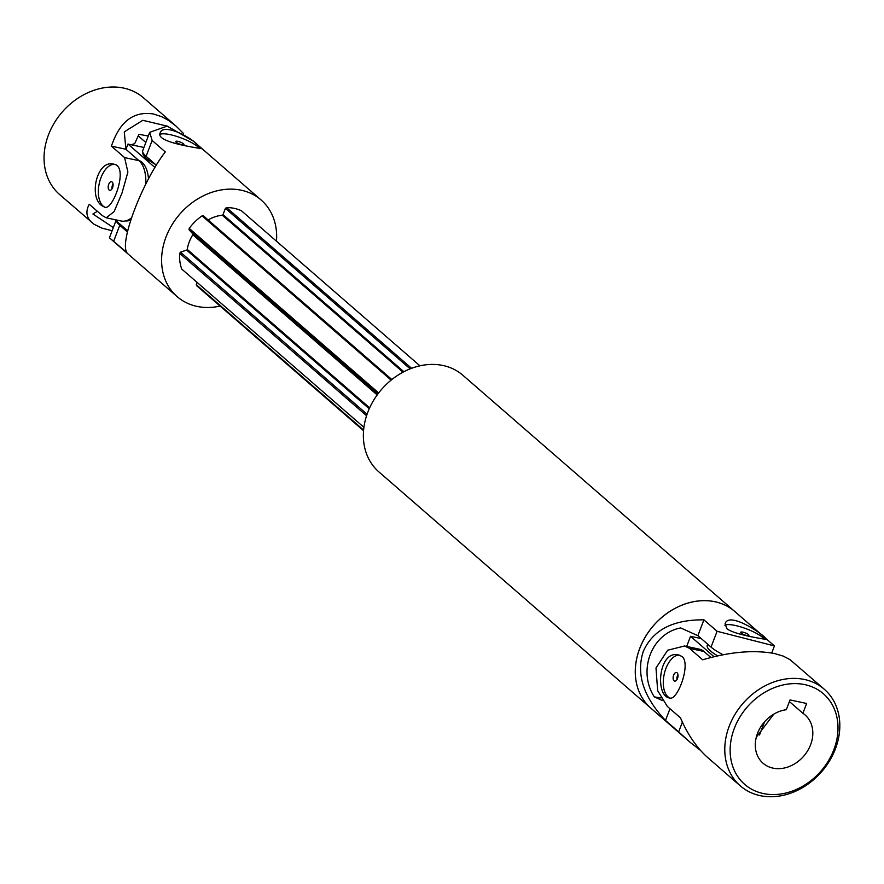 <?xml version="1.0" encoding="UTF-8"?>
<svg xmlns="http://www.w3.org/2000/svg" width="884" height="884" viewBox="0 0 884 884"><rect width="100%" height="100%" fill="white"/><g stroke="black" fill="none" stroke-linecap="round" stroke-linejoin="round"><path stroke-width="1.33" d="M113.34 227.575L92.919 214.005L97.35 211.276M183.419 133.418L175.993 126.047L168.082 120.136L161.639 116.677L153.573 114.014C133.65 110.831 119.605 121.55 111.428 146.158L125.882 149.263L124.301 131.838L142.821 120.312L167.518 126.191M148.291 136.037L138.976 134.313A319.08 169.087 102.1 0 0 134.7 143.65L131.141 144.733M125.749 147.705L126.843 146.965M175.993 126.047L143.551 97.859A64.013 52.101 131 0 0 123.749 88.102A64.013 52.101 131 0 0 54.322 122.898A64.013 52.101 131 0 0 59.593 194.502L94.035 224.238L101.859 228.105L112.135 230.735M138.247 135.882L145.838 142.468M111.428 146.158L124.589 157.595L127.893 172.048L121.992 193.077L114.102 211.641L106.202 217.796L102.411 215.674L89.251 204.248C85.416 211.431 86.345 217.586 92.035 222.691M102.003 205.773L104.754 207.265C113.185 210.525 128.998 166.104 113.97 164.236C96.886 159.076 88.411 197.198 102.003 205.773M112.014 188.833A4.398 2.332 102.1 0 1 113.041 184.016M114.644 164.402A22.001 11.658 -77.9 0 0 99.848 181.098A22.001 11.658 -77.9 0 0 103.019 205.983A22.001 11.658 -77.9 0 0 105.34 207.342M109.108 190.016A4.398 2.332 -77.9 0 0 109.715 190.325A4.398 2.332 -77.9 0 0 112.765 187.11A4.398 2.332 -77.9 0 0 112.157 182.027A4.398 2.332 -77.9 0 0 111.561 181.717A4.398 2.332 -77.9 0 0 108.511 184.922A4.398 2.332 -77.9 0 0 109.108 190.016M145.772 184.071A32.001 16.962 -77.9 0 0 139.042 160.689L125.882 149.263M106.202 217.796L121.252 221.022A32.001 16.962 -77.9 0 0 131.473 217.829M143.926 147.473L127.959 144.048L154.921 167.485M142.998 152.7L142.976 152.755A31.006 7.381 20.9 0 0 155.341 164.336M127.959 144.048L125.948 149.319M114.809 219.641L127.694 230.834M138.678 160.369A31.006 16.431 102.1 0 1 142.015 162.313A31.006 16.431 102.1 0 1 148.479 178.855M130.733 220.083A31.006 16.431 102.1 0 1 125.683 220.901M117.683 222.138A31.006 7.381 20.9 0 0 125.915 229.287M159.938 134.478A22.001 5.238 -159.1 0 1 170.225 134.666A22.001 5.238 -159.1 0 1 198.127 146.954A22.001 5.238 -159.1 0 1 199.784 148.689M176.225 142.269A4.398 1.05 -159.1 0 1 175.761 141.473A4.398 1.05 -159.1 0 1 179.065 141.661A4.398 1.05 -159.1 0 1 183.529 143.827A4.398 1.05 -159.1 0 1 183.982 144.622A4.398 1.05 -159.1 0 1 180.69 144.435A4.398 1.05 -159.1 0 1 176.225 142.269M220.083 306.074A64.013 52.101 -49 0 1 177.143 296.626A64.013 52.101 -49 0 1 179.795 214.138A64.013 52.101 -49 0 1 261.1 199.983A64.013 52.101 -49 0 1 276.46 241.177M363.91 427.326L181.75 269.067A44.012 35.824 -49 0 1 179.695 253.377L180.491 252.161L186.612 250.106A0.796 0.652 -49 0 0 187.231 249.387A36.001 29.305 -49 0 1 192.811 234.757A0.796 0.652 -49 0 0 192.8 233.895L189.054 229.73L189.231 228.381A44.012 35.824 -49 0 1 202.06 215.873L203.353 215.784L391.855 379.545M208.116 219.917A36.001 29.305 -49 0 1 222.282 215.199A0.796 0.652 -49 0 0 223.022 214.602L225.398 208.37L226.602 207.618A44.012 35.824 -49 0 1 241.487 210.812L419.922 365.821M363.556 430.707L196.756 285.797L196.259 284.681L197.121 282.427M366.573 415.723L179.695 253.377M367.059 414.253L180.491 252.161M115.981 220.657L109.428 237.796L126.887 252.526C119.307 242.028 142.423 181.474 165.297 151.926L152.136 140.501L149.705 132.324L142.744 150.578A32.001 7.613 20.9 0 0 146.103 156.313L156.324 165.186M127.429 231.951L119.76 225.276A32.001 7.613 -159.1 0 1 116.412 221.033M261.1 199.983L193.408 141.175L167.187 126.125L149.705 132.324M198.546 145.849C190.833 136.622 162.733 122.788 160.159 133.009C155.009 142.81 202.823 148.49 201.265 148.711L198.546 145.849M377.976 393.844L189.054 229.73M378.661 392.949L189.231 228.381M391.126 380.12L202.06 215.873M410.132 368.86L225.398 208.37M411.568 368.308L226.602 207.618M363.6 430.066L196.259 284.681M724.88 625.264A22.001 5.238 -159.1 0 1 744.77 628.237A22.001 5.238 -159.1 0 1 764.726 639.475M748.461 634.613A4.398 1.05 -159.1 0 1 748.925 635.408A4.398 1.05 -159.1 0 1 745.621 635.22A4.398 1.05 -159.1 0 1 741.157 633.054A4.398 1.05 -159.1 0 1 740.704 632.259A4.398 1.05 -159.1 0 1 743.996 632.447A4.398 1.05 -159.1 0 1 748.461 634.613M662.459 700.548L654.348 696.901C637.342 670.945 651.53 633.32 680.68 627.938L697.874 635.662L703.918 619.85L717.079 631.286L774.428 645.939L734.803 611.507A64.013 52.101 131 0 0 639.751 648.458A64.013 52.101 131 0 0 650.845 708.15A64.013 52.101 131 0 0 650.834 708.139L378.904 471.912A64.013 52.101 131 0 1 367.81 412.209A64.013 52.101 131 0 1 462.862 375.258L734.781 611.485A64.013 52.101 131 0 0 734.781 611.485A64.013 52.101 131 0 0 639.718 648.436A64.013 52.101 131 0 0 650.823 708.128L690.47 742.582L678.658 731.886L682.382 722.129M654.348 696.901A303.543 72.245 -159.1 0 1 660.934 697.984M697.874 635.662L711.034 647.099A32.001 7.613 20.9 0 0 723.09 654.724M774.428 645.939L771.743 653.011M700.459 750.339L690.47 742.582M703.918 619.85C672.934 619.529 652.712 630.082 643.254 651.508C635.983 673.917 643.397 696.89 665.497 720.449L678.658 731.886M665.497 720.449L669.973 708.736M726.991 628.822C735.753 635.264 767.533 639.475 766.196 639.497C768.351 637.563 728.88 610.015 725.09 623.806L726.991 628.822M714.018 656.69L690.537 636.303L686.669 646.447M690.537 636.303L701.244 638.591M717.642 655.851A31.006 7.381 -159.1 0 1 707.222 645.353L707.675 644.171M759.511 734.991L764.527 721.841M756.295 737.245L773.798 714.128M804.849 684.636A60.013 48.841 -49 0 1 816.761 775.544A60.013 48.841 -49 0 1 730.571 757.08A60.013 48.841 -49 0 1 804.849 684.636M804.484 679.487A64.013 52.101 -49 0 1 824.286 689.244A64.013 52.101 -49 0 1 821.634 771.732A64.013 52.101 -49 0 1 740.328 785.887A64.013 52.101 -49 0 1 735.046 714.283A64.013 52.101 -49 0 1 804.484 679.487M786.296 709.73L790.042 699.929L806.628 703.476L802.882 713.278A32.001 26.056 -49 0 1 805.048 714.924A32.001 26.056 -49 0 1 803.722 756.174A32.001 26.056 -49 0 1 763.069 763.246A32.001 26.056 -49 0 1 758.129 731.897A32.001 26.056 -49 0 1 786.296 709.73M677.984 674.801A4.398 2.332 -77.9 0 0 676.945 679.619M802.882 713.278L789.412 701.576M674.05 680.802A4.398 2.332 102.1 0 1 673.442 675.707A4.398 2.332 102.1 0 1 676.492 672.503A4.398 2.332 102.1 0 1 677.1 672.812A4.398 2.332 102.1 0 1 677.696 677.895A4.398 2.332 102.1 0 1 674.647 681.111A4.398 2.332 102.1 0 1 674.05 680.802M670.271 698.128A22.001 11.658 102.1 0 1 665.928 668.426A22.001 11.658 102.1 0 1 679.586 655.188M682.183 656.624C691.2 664.227 677.343 701.178 669.685 698.051C654.591 696.161 658.668 649.243 678.912 655.022L682.183 656.624M740.328 785.887L707.874 757.699C696.835 747.941 687.708 734.67 680.503 717.896L667.354 706.46L657.663 690.636L655.994 667.984L667.663 650.237L684.548 645.994L689.531 648.381L702.681 659.807C729.952 651.784 753.941 649.707 774.66 653.574L783.357 656.149L790.075 659.685L824.286 689.244M710.891 657.475L703.984 651.475A32.001 16.962 -77.9 0 0 699.598 649.221L684.548 645.994M124.589 157.595L139.042 160.689M113.727 241.1L119.76 225.276M146.103 156.313L152.136 140.501M369.225 408.751L186.612 250.106M369.634 407.844L187.231 249.387M377.181 394.927L192.811 234.757M377.556 394.408L192.8 233.895M402.993 372.186L222.282 215.199M403.877 371.722L223.022 214.602M711.034 647.099L717.079 631.286M703.984 651.475L689.531 648.381M109.45 237.818L177.143 296.626"/></g></svg>
